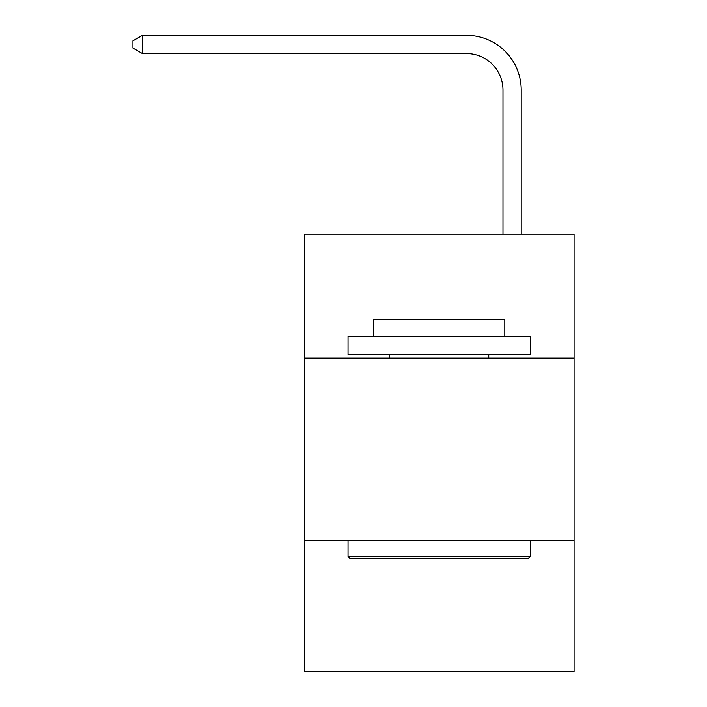 <?xml version="1.0" encoding="UTF-8"?>
<svg xmlns="http://www.w3.org/2000/svg" width="707" height="707" viewBox="0 0 707 707"><rect width="100%" height="100%" fill="white"/><g stroke="black" fill="none" stroke-linecap="round" stroke-linejoin="round"><path stroke-width="1.06" d="M574.057 358.131L574.057 234.176L304.284 234.176L304.284 358.131L574.057 358.131L574.057 671.65L304.284 671.65L304.284 358.131M574.057 540.413L304.284 540.413M502.969 234.176L502.969 90.036A36.455 36.455 0 0 0 466.514 53.582L142.425 53.582L132.943 48.111L132.943 40.82L142.425 35.35L466.514 35.35A54.686 54.686 0 0 1 521.2 90.036L521.2 234.176M350.221 558.636L348.03 556.453L530.312 556.453L528.12 558.636L350.221 558.636M530.312 336.258L530.312 354.481L348.03 354.481L348.03 336.258L530.312 336.258M373.552 336.258L373.552 319.484L504.789 319.484L504.789 336.258M530.312 540.413L530.312 556.453M348.03 540.413L348.03 556.453M488.749 354.481L488.749 358.131M389.592 354.481L389.592 358.131M502.969 90.036A36.455 36.455 0 0 0 466.514 53.582A36.455 36.455 0 0 1 502.969 90.036A36.455 36.455 0 0 0 466.514 53.582A36.455 36.455 0 0 1 502.969 90.036A36.455 36.455 0 0 0 466.514 53.582A36.455 36.455 0 0 1 502.969 90.036A36.455 36.455 0 0 0 466.514 53.582A36.455 36.455 0 0 1 502.969 90.036A36.455 36.455 0 0 0 466.514 53.582A36.455 36.455 0 0 1 502.969 90.036A36.455 36.455 0 0 0 466.514 53.582A36.455 36.455 0 0 1 502.969 90.036A36.455 36.455 0 0 0 466.514 53.582A36.455 36.455 0 0 1 502.969 90.036A36.455 36.455 0 0 0 466.514 53.582A36.455 36.455 0 0 1 502.969 90.036A36.455 36.455 0 0 0 466.514 53.582A36.455 36.455 0 0 1 502.969 90.036A36.455 36.455 0 0 0 466.514 53.582A36.455 36.455 0 0 1 502.969 90.036A36.455 36.455 0 0 0 466.514 53.582A36.455 36.455 0 0 1 502.969 90.036A36.455 36.455 0 0 0 466.514 53.582A36.455 36.455 0 0 1 502.969 90.036A36.455 36.455 0 0 0 466.514 53.582A36.455 36.455 0 0 1 502.969 90.036A36.455 36.455 0 0 0 466.514 53.582A36.455 36.455 0 0 1 502.969 90.036A36.455 36.455 0 0 0 466.514 53.582A36.455 36.455 0 0 1 502.969 90.036A36.455 36.455 0 0 0 466.514 53.582A36.455 36.455 0 0 1 502.969 90.036A36.455 36.455 0 0 0 466.514 53.582A36.455 36.455 0 0 1 502.969 90.036A36.455 36.455 0 0 0 466.514 53.582A36.455 36.455 0 0 1 502.969 90.036A36.455 36.455 0 0 0 466.514 53.582A36.455 36.455 0 0 1 502.969 90.036A36.455 36.455 0 0 0 466.514 53.582A36.455 36.455 0 0 1 502.969 90.036A36.455 36.455 0 0 0 466.514 53.582M142.425 53.582L142.425 35.35L466.514 35.35"/></g></svg>
